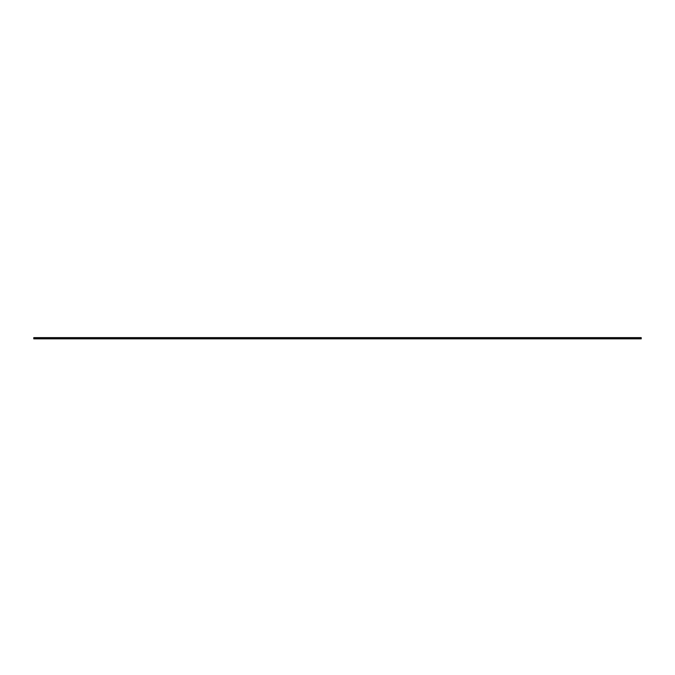<?xml version="1.0" encoding="UTF-8"?>
<svg xmlns="http://www.w3.org/2000/svg" width="675" height="675" viewBox="0 0 675 675"><rect width="100%" height="100%" fill="white"/><g stroke="black" fill="none" stroke-linecap="round" stroke-linejoin="round"><path stroke-width="1.01" d="M33.75 338.234L641.25 338.234L33.75 338.234M629.564 338.251L629.564 337.627M628.99 337.627L628.99 338.251M34.332 338.251L34.332 337.627L640.668 337.627L640.668 338.251L34.332 338.251M46.01 337.627L46.01 338.251M45.436 338.251L45.436 337.627M33.75 337.643L641.25 337.643M33.75 338.833L641.25 338.833M629.564 338.842L629.564 338.226M628.99 338.226L628.99 338.842M34.332 338.842L34.332 338.226L640.668 338.226L640.668 338.842L34.332 338.842M46.01 338.226L46.01 338.842M45.436 338.842L45.436 338.226M629.007 337.643L629.007 338.833L629.007 337.643M45.993 338.251L45.993 338.833M45.993 337.643L45.993 338.234"/></g></svg>
